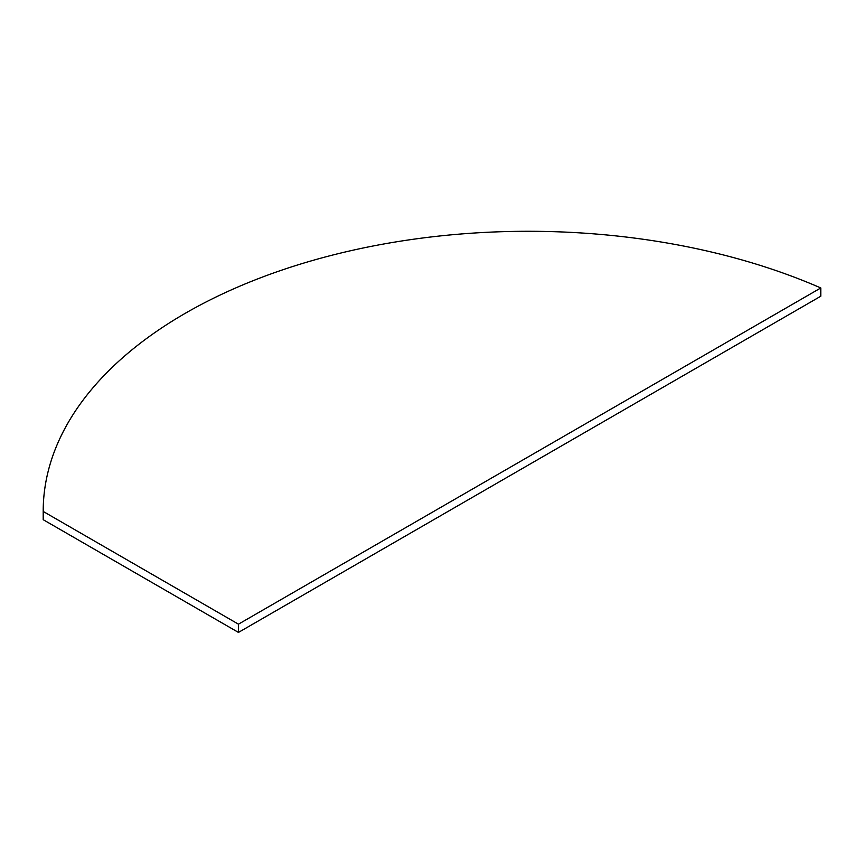 <?xml version="1.0" encoding="UTF-8"?>
<svg xmlns="http://www.w3.org/2000/svg" width="864" height="864" viewBox="0 0 864 864"><rect width="100%" height="100%" fill="white"/><g stroke="black" fill="none" stroke-linecap="round" stroke-linejoin="round"><path stroke-width="1.3" d="M43.2 519.448A485.039 280.033 0 0 0 43.2 519.566A485.039 280.033 0 0 0 43.2 519.696L43.2 511.445L238.453 624.175L238.453 632.426L820.8 296.212L820.8 287.96A485.039 280.033 0 0 0 312.185 260.604A485.039 280.033 0 0 0 43.2 511.315A485.039 280.033 0 0 0 43.2 511.445M43.2 519.696L238.453 632.426M238.453 624.175L820.8 287.96M43.2 519.566L43.2 511.315"/></g></svg>
